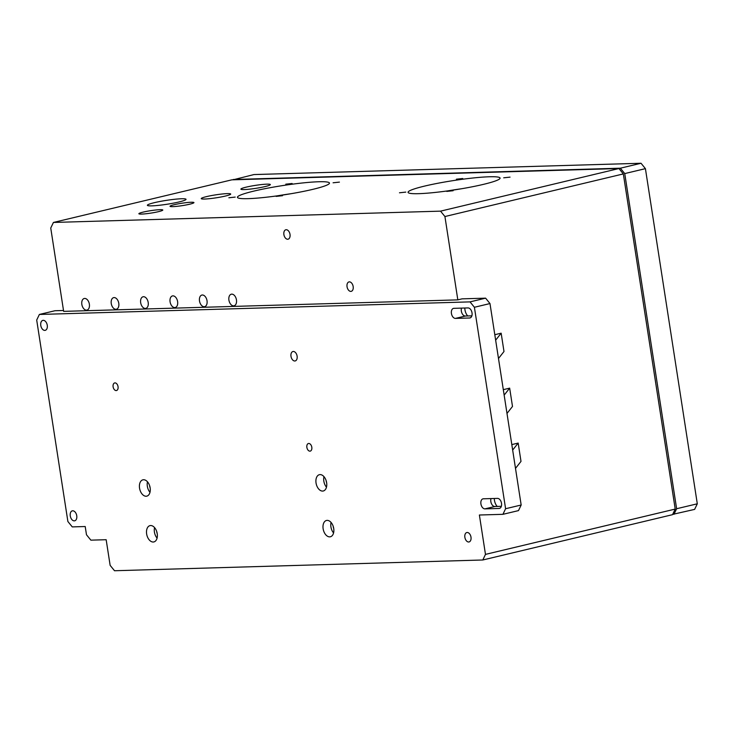 <?xml version="1.0" encoding="UTF-8"?>
<svg xmlns="http://www.w3.org/2000/svg" width="734" height="734" viewBox="0 0 734 734"><rect width="100%" height="100%" fill="white"/><g stroke="black" fill="none" stroke-linecap="round" stroke-linejoin="round"><path stroke-width="1.1" d="M50.747 228.045L53.426 222.448L440.538 211.144L444.923 216.53L457.823 299.867L63.647 311.372L50.747 228.045M111.256 303.546A5.964 3.716 -103.4 0 0 116.403 309.234A5.964 3.716 -103.4 0 0 118.633 302.573A5.964 3.716 -103.4 0 0 113.632 297.637A5.964 3.716 -103.4 0 0 111.256 303.546M170.086 301.83A5.964 3.716 -103.4 0 0 175.233 307.518A5.964 3.716 -103.4 0 0 177.463 300.857A5.964 3.716 -103.4 0 0 172.462 295.921A5.964 3.716 -103.4 0 0 170.086 301.83M283.893 234.577A4.844 3.019 -103.4 0 0 288.077 239.192A4.844 3.019 -103.4 0 0 289.893 233.779A4.844 3.019 -103.4 0 0 285.829 229.77A4.844 3.019 -103.4 0 0 283.893 234.577M347.044 286.728A4.844 3.019 -103.4 0 0 351.228 291.343A4.844 3.019 -103.4 0 0 353.045 285.93A4.844 3.019 -103.4 0 0 348.98 281.92A4.844 3.019 -103.4 0 0 347.044 286.728M140.671 302.683A5.964 3.716 -103.4 0 0 145.818 308.372A5.964 3.716 -103.4 0 0 148.048 301.711A5.964 3.716 -103.4 0 0 143.047 296.775A5.964 3.716 -103.4 0 0 140.671 302.683M81.841 304.408A5.964 3.716 -103.4 0 0 86.988 310.087A5.964 3.716 -103.4 0 0 89.218 303.426A5.964 3.716 -103.4 0 0 84.217 298.499A5.964 3.716 -103.4 0 0 81.841 304.408M199.501 300.968A5.964 3.716 -103.4 0 0 204.648 306.656A5.964 3.716 -103.4 0 0 206.878 299.995A5.964 3.716 -103.4 0 0 201.878 295.059A5.964 3.716 -103.4 0 0 199.501 300.968M228.916 300.105A5.964 3.716 -103.4 0 0 234.063 305.794A5.964 3.716 -103.4 0 0 236.302 299.133A5.964 3.716 -103.4 0 0 231.293 294.206A5.964 3.716 -103.4 0 0 228.916 300.105M495.652 340.181L501.157 333.19L503.992 351.503L498.487 358.495L489.982 303.555L485.605 298.16L470.026 301.885L39.379 314.455L36.7 320.052L67.886 521.516L72.271 526.902L85.208 526.526L86.484 534.765L90.869 540.16L106.164 539.71L110.137 565.354L114.513 570.74L482.798 559.987L672.537 514.672L675.216 509.075L485.477 554.39L479.385 515.011L502.918 514.323L518.488 510.607L521.168 505.01L512.662 450.07L518.167 443.079L521.002 461.392L515.497 468.384M53.426 222.448L231.834 179.839L618.946 168.536L440.538 211.144M63.509 310.491L54.958 310.739L39.379 314.455M494.808 334.713L501.157 333.19M512.662 450.07L498.487 358.495M485.605 298.16L462.071 298.848L457.823 299.867M467.732 315.969A8.386 5.23 76.6 0 1 464.796 308.014M503.313 389.653L509.662 388.139L512.497 406.452L506.992 413.435M511.818 444.593L518.167 443.079M444.923 216.53L623.331 173.921L675.216 509.075M497.212 506.432A8.386 5.23 76.6 0 1 494.285 498.478M504.157 395.121L509.662 388.139M189.638 204.217A12.111 1.22 171.2 0 1 176.995 206.327A12.111 1.22 171.2 0 1 170.022 206.3A12.111 1.22 171.2 0 1 181.803 203.245A12.111 1.22 171.2 0 1 193.95 202.593A12.111 1.22 171.2 0 1 189.638 204.217M225.384 196.051A14.9 1.496 171.2 0 1 209.823 198.648A14.9 1.496 171.2 0 1 201.244 198.611A14.9 1.496 171.2 0 1 215.741 194.849A14.9 1.496 171.2 0 1 230.696 194.051A14.9 1.496 171.2 0 1 225.384 196.051M158.489 211.658A12.111 1.22 171.2 0 1 145.837 213.768A12.111 1.22 171.2 0 1 138.873 213.741A12.111 1.22 171.2 0 1 150.653 210.676A12.111 1.22 171.2 0 1 162.801 210.034A12.111 1.22 171.2 0 1 158.489 211.658M179.059 201.951A19.561 1.973 171.2 0 1 158.636 205.355A19.561 1.973 171.2 0 1 147.378 205.309A19.561 1.973 171.2 0 1 166.407 200.364A19.561 1.973 171.2 0 1 186.032 199.318A19.561 1.973 171.2 0 1 179.059 201.951M265.029 186.583A14.9 1.496 171.2 0 1 249.468 189.179A14.9 1.496 171.2 0 1 240.89 189.143A14.9 1.496 171.2 0 1 255.386 185.381A14.9 1.496 171.2 0 1 270.341 184.583A14.9 1.496 171.2 0 1 265.029 186.583M291.132 193.703A46.563 4.688 -8.8 0 0 277.177 195.859M521.168 505.01L505.598 508.726L502.918 514.323M505.598 508.726L474.403 307.271L489.982 303.555M470.026 301.885L474.403 307.271M485.477 554.39L482.798 559.987M326.63 482.678A8.386 5.23 76.6 0 1 323.281 490.991A8.386 5.23 76.6 0 1 316.253 484.055A8.386 5.23 76.6 0 1 319.391 474.687A8.386 5.23 76.6 0 1 326.63 482.678A4.661 2.908 -103.4 0 1 326.18 481.064A4.661 2.908 -103.4 0 1 326.125 480.559M157.223 533.618A8.386 5.23 76.6 0 1 153.883 541.931A8.386 5.23 76.6 0 1 146.846 534.994A8.386 5.23 76.6 0 1 149.984 525.627A8.386 5.23 76.6 0 1 157.223 533.618M333.722 528.471A8.386 5.23 76.6 0 1 330.373 536.774A8.386 5.23 76.6 0 1 323.336 529.838A8.386 5.23 76.6 0 1 326.483 520.47A8.386 5.23 76.6 0 1 333.722 528.471A4.661 2.908 -103.4 0 1 333.273 526.847A4.661 2.908 -103.4 0 1 333.208 526.342M150.14 487.835A8.386 5.23 76.6 0 1 146.791 496.147A8.386 5.23 76.6 0 1 139.754 489.202A8.386 5.23 76.6 0 1 142.901 479.834A8.386 5.23 76.6 0 1 150.14 487.835M455.447 318.4A5.12 3.193 76.6 0 1 451.483 313.785A5.12 3.193 76.6 0 1 453.474 308.39A5.12 3.193 76.6 0 1 453.887 308.335L468.008 307.922A5.12 3.193 76.6 0 1 471.962 312.537A5.12 3.193 76.6 0 1 469.98 317.941A5.12 3.193 76.6 0 1 469.567 317.996L455.447 318.4L465.356 316.033L471.861 315.849M464.87 537.334A4.844 3.019 76.6 0 1 466.806 532.535A4.844 3.019 76.6 0 1 470.87 536.536A4.844 3.019 76.6 0 1 469.054 541.949A4.844 3.019 76.6 0 1 464.87 537.334M306.867 447.382A3.909 2.441 76.6 0 1 308.427 443.51A3.909 2.441 76.6 0 1 311.711 446.749A3.909 2.441 76.6 0 1 310.243 451.116A3.909 2.441 76.6 0 1 306.867 447.382M70.271 515.919A5.12 3.193 76.6 0 1 72.317 510.846A5.12 3.193 76.6 0 1 76.62 515.084A5.12 3.193 76.6 0 1 74.694 520.81A5.12 3.193 76.6 0 1 70.271 515.919M113.109 386.809A3.909 2.441 76.6 0 1 114.669 382.937A3.909 2.441 76.6 0 1 117.954 386.176A3.909 2.441 76.6 0 1 116.486 390.543A3.909 2.441 76.6 0 1 113.109 386.809M40.783 325.456A5.12 3.193 76.6 0 1 42.829 320.382A5.12 3.193 76.6 0 1 47.132 324.621A5.12 3.193 76.6 0 1 45.214 330.346A5.12 3.193 76.6 0 1 40.783 325.456M290.994 356.32A4.844 3.019 76.6 0 1 292.93 351.522A4.844 3.019 76.6 0 1 296.995 355.531A4.844 3.019 76.6 0 1 295.178 360.944A4.844 3.019 76.6 0 1 290.994 356.32M484.935 508.873A5.12 3.193 76.6 0 1 480.972 504.258A5.12 3.193 76.6 0 1 482.963 498.854A5.12 3.193 76.6 0 1 483.376 498.799L497.496 498.386A5.12 3.193 76.6 0 1 501.45 503.001A5.12 3.193 76.6 0 1 499.459 508.405A5.12 3.193 76.6 0 1 499.056 508.46L484.935 508.873L494.844 506.506L501.35 506.313M623.331 173.921L618.946 168.536M326.483 487.156A8.386 5.23 76.6 0 1 323.978 476.66M157.076 538.095A8.386 5.23 76.6 0 1 154.571 527.599M156.718 531.499A4.661 2.908 -103.4 0 0 156.773 532.003A4.661 2.908 -103.4 0 0 157.232 533.646M333.575 532.939A8.386 5.23 76.6 0 1 331.071 522.443M149.993 492.303A8.386 5.23 76.6 0 1 147.488 481.816M149.626 485.715A4.661 2.908 -103.4 0 0 149.69 486.22A4.661 2.908 -103.4 0 0 150.14 487.862M228.87 197.767L235.201 197.088L228.87 197.767M399.479 192.785L405.819 192.106L399.479 192.785M461.75 188.721A46.563 4.688 -8.8 0 0 447.786 190.877M424.647 186.078A46.563 4.688 171.2 0 1 473.283 177.967A46.563 4.688 171.2 0 1 500.083 178.096A46.563 4.688 171.2 0 1 454.777 189.849A46.563 4.688 171.2 0 1 408.04 192.345A46.563 4.688 171.2 0 1 424.647 186.078M456.401 179.188L462.732 178.518L456.401 179.188M333.089 182.784L339.42 182.115L333.089 182.784M285.783 184.17L292.123 183.5L285.783 184.17M446.777 191.4L453.117 190.73L446.777 191.4M503.698 177.802L510.038 177.133L503.698 177.802M254.028 191.06A46.563 4.688 171.2 0 1 302.674 182.95A46.563 4.688 171.2 0 1 329.465 183.078A46.563 4.688 171.2 0 1 284.168 194.831A46.563 4.688 171.2 0 1 237.431 197.327A46.563 4.688 171.2 0 1 254.028 191.06M276.168 196.382L282.507 195.712L276.168 196.382M461.502 308.106A5.12 3.193 -103.4 0 0 462.044 313.363A5.12 3.193 -103.4 0 0 465.356 316.033M490.991 498.579A5.12 3.193 -103.4 0 0 491.532 503.836A5.12 3.193 -103.4 0 0 494.844 506.506M233.109 179.802L253.927 174.564L641.039 163.26L645.415 168.646L697.3 503.799L694.621 509.396L672.674 514.369M233.247 179.5L620.358 168.196L624.744 173.582L676.629 508.735L673.95 514.332M676.629 508.735L697.3 503.799M624.744 173.582L645.415 168.646M620.358 168.196L641.039 163.26M499.854 508.267L499.056 508.46M470.366 317.804L469.567 317.996"/></g></svg>
